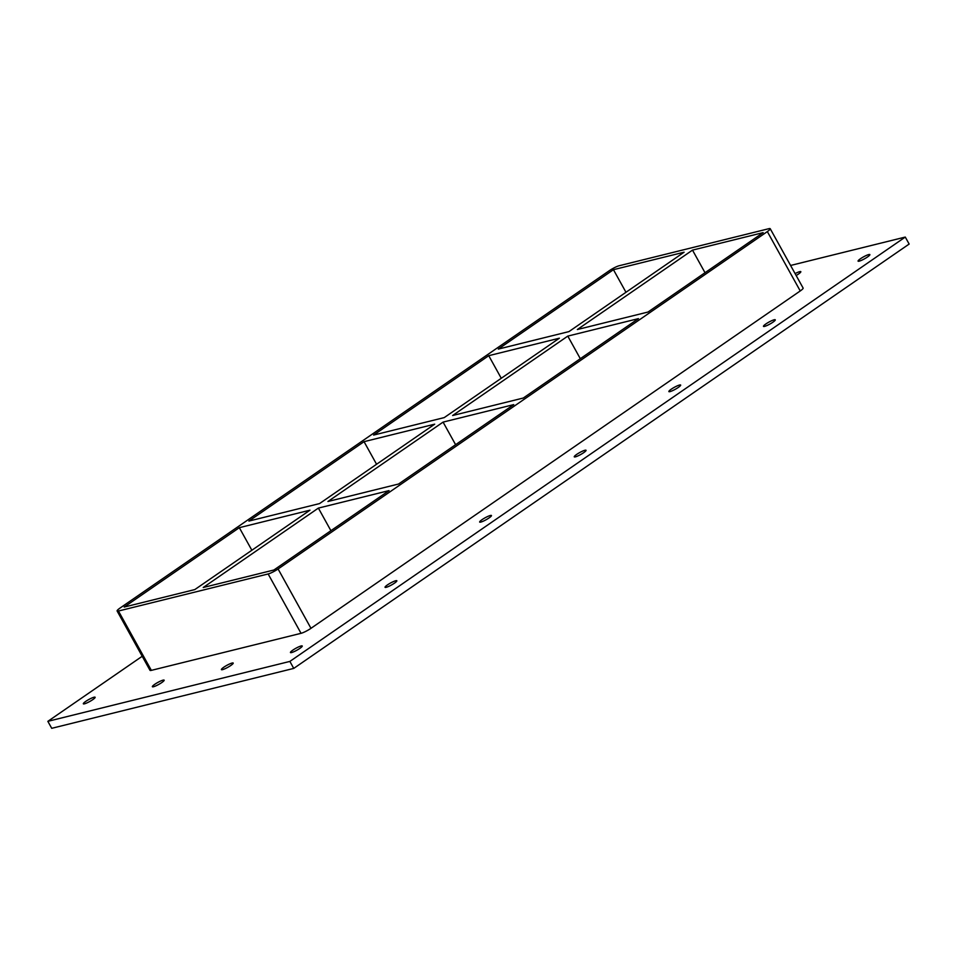 <?xml version="1.0" encoding="UTF-8"?>
<svg xmlns="http://www.w3.org/2000/svg" width="957" height="957" viewBox="0 0 957 957"><rect width="100%" height="100%" fill="white"/><g stroke="black" fill="none" stroke-linecap="round" stroke-linejoin="round"><path stroke-width="1.44" d="M84.455 703.826A6.747 1.101 151 0 1 83.331 703.802A6.747 1.101 151 0 1 87.135 700.488A6.747 1.101 151 0 1 94.001 697.234A6.747 1.101 151 0 1 95.126 697.258A6.747 1.101 151 0 1 91.322 700.584A6.747 1.101 151 0 1 84.455 703.826M153.491 686.731A6.747 1.101 151 0 1 152.366 686.707A6.747 1.101 151 0 1 156.182 683.394A6.747 1.101 151 0 1 163.049 680.152A6.747 1.101 151 0 1 164.161 680.176A6.747 1.101 151 0 1 160.357 683.489A6.747 1.101 151 0 1 153.491 686.731M795.1 273.606A6.747 1.101 151 0 1 799.705 271.656A6.747 1.101 151 0 1 800.83 271.68A6.747 1.101 151 0 1 796.164 275.508M222.526 669.649A6.747 1.101 151 0 1 221.414 669.625A6.747 1.101 151 0 1 225.218 666.299A6.747 1.101 151 0 1 232.084 663.057A6.747 1.101 151 0 1 233.209 663.081A6.747 1.101 151 0 1 229.393 666.395A6.747 1.101 151 0 1 222.526 669.649M386.173 587.323A6.747 1.101 151 0 1 385.049 587.299A6.747 1.101 151 0 1 388.865 583.985A6.747 1.101 151 0 1 395.731 580.732A6.747 1.101 151 0 1 396.844 580.755A6.747 1.101 151 0 1 393.04 584.081A6.747 1.101 151 0 1 386.173 587.323M480.773 522.091A6.747 1.101 151 0 1 479.66 522.067A6.747 1.101 151 0 1 483.464 518.742A6.747 1.101 151 0 1 490.331 515.5A6.747 1.101 151 0 1 491.455 515.524A6.747 1.101 151 0 1 487.651 518.838A6.747 1.101 151 0 1 480.773 522.091M575.384 456.86A6.747 1.101 151 0 1 574.26 456.824A6.747 1.101 151 0 1 578.064 453.51A6.747 1.101 151 0 1 584.942 450.268A6.747 1.101 151 0 1 586.055 450.292A6.747 1.101 151 0 1 582.251 453.606A6.747 1.101 151 0 1 575.384 456.86M669.984 391.616A6.747 1.101 151 0 1 668.871 391.592A6.747 1.101 151 0 1 672.675 388.279A6.747 1.101 151 0 1 679.542 385.037A6.747 1.101 151 0 1 680.666 385.061A6.747 1.101 151 0 1 676.85 388.375A6.747 1.101 151 0 1 669.984 391.616M764.595 326.385A6.747 1.101 151 0 1 763.471 326.361A6.747 1.101 151 0 1 767.275 323.047A6.747 1.101 151 0 1 774.141 319.794A6.747 1.101 151 0 1 775.266 319.817A6.747 1.101 151 0 1 771.462 323.143A6.747 1.101 151 0 1 764.595 326.385M291.574 652.554A6.747 1.101 151 0 1 290.45 652.53A6.747 1.101 151 0 1 294.254 649.217A6.747 1.101 151 0 1 301.132 645.963A6.747 1.101 151 0 1 302.245 645.999A6.747 1.101 151 0 1 298.44 649.313A6.747 1.101 151 0 1 291.574 652.554M859.195 261.153A6.747 1.101 151 0 1 858.07 261.129A6.747 1.101 151 0 1 861.886 257.816A6.747 1.101 151 0 1 868.753 254.562A6.747 1.101 151 0 1 869.865 254.586A6.747 1.101 151 0 1 866.061 257.911A6.747 1.101 151 0 1 859.195 261.153M580.313 358.708L567.788 336.11L638.439 318.621L523.288 398.028L452.637 415.517L567.788 336.11M488.74 355.681L559.39 338.192L444.239 417.599L373.601 435.076L488.74 355.681L501.265 378.278M647.997 312.042L577.346 329.531L692.497 250.124L763.148 232.635L647.997 312.042M613.449 269.695L684.099 252.205L568.948 331.601L498.298 349.09L613.449 269.695L625.974 292.28M455.604 444.694L443.079 422.109L513.73 404.62L398.579 484.015L327.928 501.504L443.079 422.109M364.043 441.667L434.693 424.178L319.542 503.585L248.892 521.075L364.043 441.667L376.568 464.265M117.113 610.985L150.01 670.343A8.087 1.316 -29 0 0 151.35 670.367L118.453 611.021A8.087 1.316 151 0 1 117.113 610.985A8.087 1.316 151 0 1 119.984 608.102L609.25 270.735A8.087 1.316 151 0 1 619.179 265.735L768.878 228.687A8.087 1.316 151 0 1 770.218 228.711A8.087 1.316 151 0 1 767.335 231.594L800.243 290.952A8.087 1.316 -29 0 0 803.114 288.069L770.218 228.711M118.453 611.021L268.139 573.961L301.048 633.319A8.087 1.316 -29 0 0 310.977 628.318L800.243 290.952M310.977 628.318L278.08 568.972A8.087 1.316 151 0 1 268.139 573.961M278.08 568.972L767.335 231.594M203.231 587.502L318.382 508.095L389.032 490.606L273.881 570.013L203.231 587.502M194.833 589.572L124.183 607.061L239.334 527.666L309.984 510.177L194.833 589.572M692.497 250.124L705.022 272.721M318.382 508.095L330.907 530.692M251.858 550.251L239.334 527.666M142.21 656.275L47.85 721.339L289.875 661.419L905.274 237.073L790.59 265.46M151.35 670.367L301.048 633.319M47.85 721.339L51.726 728.313L293.751 668.405L909.15 244.059L905.274 237.073M293.751 668.405L289.875 661.419"/></g></svg>
